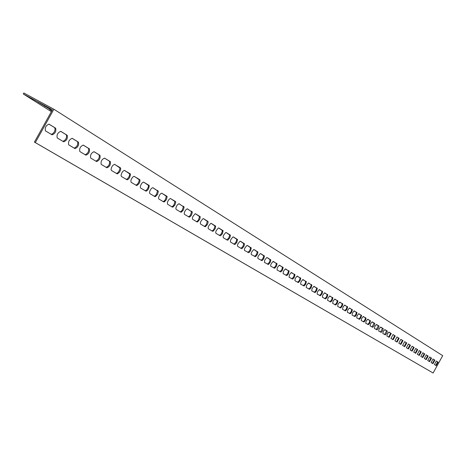 <?xml version="1.0" encoding="UTF-8"?>
<svg xmlns="http://www.w3.org/2000/svg" width="466" height="466" viewBox="0 0 466 466"><rect width="100%" height="100%" fill="white"/><g stroke="black" fill="none" stroke-linecap="round" stroke-linejoin="round"><path stroke-width="0.7" d="M23.3 93.986L23.853 92.99L53.881 109.242L35.317 142.584L34.414 142.089L52.419 109.749L23.3 93.986L51.371 111.636M34.414 142.089L433.106 373.01L442.7 355.657L53.881 109.242M62.933 141.373C65.916 139.916 67.046 137.72 66.318 134.779L60.627 131.301M85.185 154.741C88.045 153.302 89.14 151.165 88.482 148.339L83.134 145.066M106.236 167.387C108.974 165.96 110.046 163.886 109.446 161.16L104.413 158.079M126.181 179.369L127.335 178.927L128.61 177.441L129.507 175.507L129.659 173.882L124.562 170.405M145.095 190.734L146.208 190.291L147.442 188.841L148.316 186.959L148.479 185.386L143.668 182.09M163.065 201.533L164.131 201.091L165.331 199.669L166.356 196.308L161.807 193.186M180.161 211.803L181.187 211.36L182.346 209.974L183.365 206.7L179.06 203.735M196.436 221.577L197.427 221.14L198.551 219.783L199.559 216.597L195.481 213.778M211.96 230.903L212.91 230.472L213.999 229.138L214.995 226.033L211.133 223.348M226.773 239.804L228.748 238.068L229.738 235.039L226.062 232.482M240.928 248.308L242.844 246.596L243.817 243.648L240.328 241.207M254.465 256.44L256.323 254.756L257.29 251.879L253.97 249.549M267.426 264.228L269.231 262.574L270.187 259.76L267.024 257.535M279.845 271.69L281.604 270.059L282.542 267.309L279.53 265.183M291.763 278.849L293.469 277.241L294.395 274.556L291.524 272.517M303.197 285.716L304.857 284.138L305.778 281.511L303.034 279.559M314.183 292.316L315.802 290.767L316.711 288.192L314.09 286.322M324.75 298.665L326.322 297.133L327.225 294.617L324.72 292.823M334.914 304.77L336.452 303.261L337.337 300.797L334.943 299.073M344.706 310.653L346.197 309.168L347.077 306.75L344.788 305.09M354.137 316.321L355.593 314.853L356.467 312.482L354.271 310.892M363.23 321.785L364.657 320.34L365.513 318.016L363.41 316.484M372.008 327.056L374.128 323.037L372.229 321.878M380.477 332.147L382.563 328.198L380.745 327.085M388.667 337.064L390.712 333.184L388.964 332.112M396.578 341.817L398.593 338.001L396.91 336.97M404.232 346.413L406.212 342.661L404.599 341.671M411.635 350.863L413.587 347.17L412.031 346.221M418.806 355.174L420.728 351.539L419.231 350.624M425.755 359.344L427.648 355.768L426.204 354.888M432.483 363.387L434.347 359.868L432.961 359.018M435.774 365.367L437.626 361.872L436.263 361.039M429.145 361.383L431.027 357.836L429.605 356.968M422.307 357.276L424.217 353.671L422.744 352.774M415.253 353.036L417.187 349.372L415.66 348.44M407.966 348.655L409.929 344.933L408.344 343.966M400.434 344.135L402.438 340.349L400.789 339.341M392.657 339.464L394.685 335.613L392.972 334.565M384.607 334.629L386.675 330.709L384.887 329.619M376.283 329.625L378.38 325.641L376.522 324.505M367.657 324.441L369.066 323.008L369.922 320.707L367.86 319.204M358.727 319.076L360.166 317.62L361.034 315.272L358.878 313.711M349.465 313.513L350.939 312.039L351.813 309.645L349.57 308.02M339.854 307.741L341.368 306.244L342.254 303.803L339.912 302.114M329.881 301.747L331.437 300.226L332.328 297.733L329.881 295.974M319.519 295.52L321.115 293.982L322.018 291.436L319.46 289.602M308.748 289.048L310.385 287.487L311.3 284.883L308.62 282.973M297.535 282.314L299.219 280.724L300.145 278.068L297.337 276.076M285.868 275.307L287.598 273.688L288.53 270.973L285.594 268.888M273.699 267.997L275.482 266.354L276.431 263.575L273.344 261.397M261.012 260.377L262.847 258.706L263.808 255.863L260.57 253.586M247.772 252.421L249.66 250.72L250.626 247.807L247.225 245.425M233.926 244.102L235.878 242.378L236.856 239.39L233.28 236.897M219.451 235.406L221.461 233.652L222.451 230.588L218.682 227.967M204.289 226.295L205.256 225.859L206.368 224.513L207.37 221.373L203.397 218.618M188.398 216.748L189.4 216.311L190.547 214.937L191.555 211.71L187.367 208.815M171.721 206.729L172.764 206.287L173.94 204.883L174.966 201.568L170.539 198.528M154.194 196.203L155.283 195.761L156.5 194.322L157.531 190.914L152.854 187.705M135.763 185.124L136.893 184.682L138.152 183.214L139.031 181.303L139.194 179.707L134.237 176.323M116.343 173.457L117.519 173.014L118.818 171.517L119.721 169.554L119.873 167.906L114.624 164.323M95.856 161.154C98.652 159.716 99.736 157.613 99.107 154.84L93.922 151.666M74.216 148.153C77.135 146.703 78.247 144.536 77.554 141.658L72.038 138.28M51.318 134.394C54.371 132.932 55.512 130.707 54.749 127.707L48.878 124.119M51.796 110.879L49.734 109.493L51.924 110.646M50.497 109.533L37.88 102.019L50.497 109.533M35.317 142.584L433.106 373.01M57.242 137.953C56.537 134.802 57.72 132.6 60.784 131.348L67.203 135.262C67.873 138.402 66.696 140.581 63.673 141.81L57.242 137.953M79.837 151.532C79.208 148.485 80.362 146.347 83.286 145.112L89.35 148.811C89.944 151.84 88.802 153.961 85.913 155.172L79.837 151.532M101.204 164.364C100.639 161.422 101.757 159.343 104.565 158.125L110.296 161.62C110.826 164.55 109.714 166.612 106.941 167.807L101.204 164.364M121.428 176.515L121.026 175.426L121.83 172.845L123.106 171.115L124.381 170.393L130.136 173.76L130.492 174.36L129.723 177.412L128.453 179.119L127.189 179.835L121.428 176.515M140.615 188.043L140.237 186.988L141.035 184.478L142.276 182.788L143.499 182.084L148.957 185.27L149.295 185.852L148.52 188.817L147.291 190.489L146.079 191.188L140.615 188.043M158.83 198.982L158.481 197.968L159.267 195.522L160.473 193.873L161.655 193.18L166.84 196.209L167.154 196.769L166.385 199.652L164.376 201.877L163.677 201.9L158.83 198.982M176.148 209.391L175.828 208.407L176.299 206.654L177.365 204.877L178.915 203.729L184.14 207.149L183.371 209.956L181.425 212.135L180.761 212.164L176.148 209.391M192.633 219.294L192.336 218.344L192.808 216.638L195.015 213.871L195.615 213.812L200.223 216.719L199.856 219.16L197.666 221.903L197.031 221.938L192.633 219.294M208.349 228.736L208.075 227.816L208.541 226.15L210.69 223.447L211.308 223.406L215.653 226.156L215.28 228.532L213.148 231.218L212.583 231.276L208.349 228.736M223.342 237.742L223.086 236.85L223.552 235.231L225.643 232.581L226.191 232.517L230.385 235.161L230 237.479L227.926 240.107L227.385 240.171L223.342 237.742M237.666 246.351L237.427 245.483L237.893 243.899L239.926 241.306L240.491 241.26L244.458 243.77L244.067 246.025L242.052 248.605L241.493 248.646L237.666 246.351M251.366 254.576L251.139 253.737L251.605 252.193L253.58 249.648L254.127 249.601L257.919 252.001L257.523 254.203L255.56 256.731L251.366 254.576M264.472 262.451L264.723 260.127L266.651 257.634L267.146 257.564L270.804 259.882L270.408 262.032L268.492 264.507L264.472 262.451M277.031 270L277.293 267.729L279.175 265.282L283.159 267.437L282.483 270.07L280.887 271.963L277.031 270M289.077 277.235L289.345 275.016L291.18 272.616L295.001 274.678L294.331 277.253L292.776 279.111L289.077 277.235M300.634 284.178L300.914 282.012L302.702 279.658L306.378 281.633L305.708 284.149L304.187 285.978L300.634 284.178M311.731 290.848L312.022 288.734L313.769 286.415L317.299 288.314L316.635 290.778L315.15 292.572L311.731 290.848M322.402 297.256L322.699 295.188L324.412 292.916L327.808 294.739L327.144 297.151L325.693 298.916L322.402 297.256M332.672 303.424L332.974 301.403L334.64 299.172L337.914 300.92L337.25 303.279L335.84 305.014L332.672 303.424M342.557 309.36L342.865 307.385L344.496 305.189L347.648 306.873L346.989 309.185L345.609 310.892L342.557 309.36M352.075 315.08L352.389 313.146L353.985 310.991L357.026 312.61L356.373 314.87L355.022 316.554L352.075 315.08M361.255 320.596L361.575 318.703L363.136 316.577L366.066 318.138L365.653 319.903L364.097 322.012L361.255 320.596M370.115 325.915L370.435 324.062L371.967 321.971L374.792 323.474L374.379 325.204L372.858 327.278L370.115 325.915M378.66 331.052L378.986 329.235L380.489 327.179L383.221 328.629L382.802 330.324L381.31 332.363L378.66 331.052M386.92 336.015L387.246 334.227L388.714 332.206L391.277 333.487L389.151 337.355L386.92 336.015M394.9 340.809L396.997 336.988L399.146 338.304L397.055 342.102L394.9 340.809M402.612 345.446L404.674 341.689L406.76 342.959L404.704 346.698L402.612 345.446M410.08 349.931L412.113 346.238L414.123 347.467L412.101 351.143L410.08 349.931M417.309 354.271L419.307 350.636L421.258 351.83L419.266 355.447L417.309 354.271M424.31 358.476L426.279 354.9L428.167 356.053L426.209 359.618L424.31 358.476M431.097 362.554L433.031 359.03L434.86 360.148L432.931 363.661L431.097 362.554M434.411 364.546L436.333 361.051L438.133 362.152L436.223 365.635L434.411 364.546M427.73 360.533L429.681 356.979L431.539 358.121L429.594 361.651L427.73 360.533M420.839 356.391L422.819 352.785L424.736 353.956L422.767 357.55L420.839 356.391M413.726 352.121L415.736 348.452L417.717 349.663L415.713 353.315L413.726 352.121M406.381 347.706L408.426 343.978L410.47 345.23L408.432 348.941L406.381 347.706M398.791 343.145L400.865 339.359L402.985 340.652L400.911 344.421L398.791 343.145M390.939 338.433L393.054 334.582L395.244 335.916L393.135 339.749L390.939 338.433M382.825 333.557L383.151 331.751L384.636 329.712L387.322 331.14L386.908 332.817L385.429 334.844L382.825 333.557M374.425 328.507L374.746 326.672L376.266 324.598L379.044 326.072L378.625 327.784L377.122 329.841L374.425 328.507M365.723 323.282L366.043 321.406L367.592 319.303L370.47 320.829L369.823 323.031L368.513 324.668L365.723 323.282M356.706 317.864L357.026 315.948L358.604 313.81L361.587 315.4L360.934 317.643L359.601 319.303L356.706 317.864M347.362 312.249L347.671 310.292L349.284 308.113L352.378 309.768L351.725 312.057L350.356 313.746L347.362 312.249M337.658 306.418L337.967 304.42L339.615 302.207L342.825 303.925L342.411 305.783L340.768 307.979L337.658 306.418M327.586 300.372L327.889 298.327L329.573 296.073L332.905 297.861L332.246 300.244L330.813 301.991L327.586 300.372M317.119 294.081L317.416 291.996L319.14 289.701L322.606 291.559L322.192 293.498L320.474 295.776L317.119 294.081M306.238 287.545L306.523 285.408L308.294 283.072L311.894 285.006L311.224 287.499L309.727 289.31L306.238 287.545M294.914 280.742L295.188 278.551L296.999 276.175L300.745 278.19L300.337 280.217L298.537 282.582L294.914 280.742M283.118 273.653L283.38 271.41L285.239 268.987L289.141 271.096L288.471 273.699L286.893 275.575L283.118 273.653M270.822 266.267L270.618 265.457L271.078 263.966L272.977 261.496L277.049 263.698L276.647 265.824L274.754 268.276L270.822 266.267M257.989 258.56L257.774 257.727L258.234 256.201L260.185 253.685L260.721 253.632L264.432 255.985L263.762 258.712L262.096 260.663L257.989 258.56M244.592 250.51L244.359 249.654L244.825 248.093L246.829 245.524L247.382 245.477L251.261 247.929L250.591 250.725L248.879 252.712L244.592 250.51M230.588 242.093L230.338 241.219L230.804 239.617L232.866 236.99L233.408 236.926L237.497 239.512L236.827 242.378L235.068 244.405L234.532 244.464L230.588 242.093M215.933 233.291L215.665 232.388L216.137 230.746L218.251 228.066L218.816 228.002L223.103 230.711L222.433 233.647L220.622 235.714L220.034 235.755L215.933 233.291M200.584 224.07L200.298 223.138L200.77 221.449L202.943 218.717L203.578 218.682L208.028 221.49L208.052 222.736L207.358 224.507L205.5 226.616L204.918 226.674L200.584 224.07M184.489 214.401L184.181 213.434L184.653 211.71L185.707 209.95L187.227 208.815L192.33 212.152L191.561 214.925L190.413 216.498L189.312 217.173L184.489 214.401M167.597 204.254L167.335 202.716L168.045 200.84L169.234 199.209L170.393 198.522L175.449 201.475L175.752 202.023L174.983 204.865L173.002 207.067L172.373 207.12L167.597 204.254M149.836 193.582L149.475 192.551L149.953 190.722L151.06 188.881L152.33 187.798L153.064 187.781L158.335 191.38L157.566 194.305L155.522 196.553L154.863 196.6L149.836 193.582M131.15 182.357L130.824 180.715L131.558 178.734L132.816 177.028L134.068 176.317L139.672 179.591L140.016 180.179L139.817 181.857L138.862 183.82L136.759 185.585L131.15 182.357M111.45 170.521L111.036 169.414L111.508 167.48L112.673 165.541L114.438 164.317L120.344 167.772L120.717 168.383L120.525 170.113L119.552 172.129L117.368 173.929L111.45 170.521M90.666 158.038C90.072 155.044 91.208 152.935 94.074 151.706L99.963 155.306C100.528 158.283 99.398 160.374 96.573 161.574L90.666 158.038M68.7 144.839C68.036 141.746 69.201 139.573 72.195 138.326L78.434 142.13C79.063 145.217 77.904 147.367 74.95 148.584L68.7 144.839M45.447 130.87C44.707 127.661 45.901 125.43 49.035 124.166L55.646 128.197C56.351 131.389 55.163 133.602 52.07 134.837L45.447 130.87M44.765 105.916L44.544 106.312M66.318 134.779L67.203 135.262M88.482 148.339L89.35 148.811M109.446 161.16L110.296 161.62M129.309 173.305L130.136 173.76M148.153 184.833L148.957 185.27M166.047 195.778L166.84 196.209M183.068 206.188L183.843 206.613M199.285 216.102L200.042 216.515M214.739 225.556L215.484 225.963M229.493 234.579L230.221 234.975M243.59 243.2L244.3 243.59M257.069 251.448L257.768 251.832M269.977 259.341L270.664 259.719M282.349 266.907L283.025 267.274M294.215 274.159L294.873 274.526M305.603 281.126L306.255 281.481M316.542 287.819L317.183 288.169M327.062 294.256L327.691 294.599M337.186 300.448L337.803 300.786M346.937 306.407L347.543 306.739M356.327 312.15L356.927 312.482M365.385 317.69L365.973 318.016M374.128 323.037L374.705 323.352M382.563 328.198L383.134 328.507M390.712 333.184L391.277 333.487M398.593 338.001L399.146 338.304M406.212 342.661L406.76 342.959M413.587 347.17L414.123 347.467M420.728 351.539L421.258 351.83M427.648 355.768L428.167 356.053M434.347 359.868L434.86 360.148M437.626 361.872L438.133 362.152M431.027 357.836L431.539 358.121M424.217 353.671L424.736 353.956M417.187 349.372L417.717 349.663M409.929 344.933L410.47 345.23M402.438 340.349L402.985 340.652M394.685 335.613L395.244 335.916M386.675 330.709L387.24 331.023M378.38 325.641L378.957 325.955M369.794 320.387L370.377 320.707M360.9 314.946L361.488 315.272M351.679 309.308L352.279 309.634M342.108 303.453L342.72 303.791M332.176 297.378L332.8 297.722M321.855 291.069L322.489 291.413M311.125 284.505L311.771 284.86M299.964 277.678L300.622 278.039M288.343 270.571L289.007 270.938M276.227 263.162L276.909 263.535M263.593 255.438L264.286 255.817M250.405 247.37L251.11 247.755M236.617 238.936L237.34 239.332M222.2 230.117L222.934 230.524M207.102 220.884L207.853 221.298M191.276 211.203L192.039 211.622M174.663 201.044L175.449 201.475M157.211 190.373L158.009 190.81M138.851 179.142L139.672 179.591M119.512 167.317L120.344 167.772M99.107 154.84L99.963 155.306M77.554 141.658L78.434 142.13M54.749 127.707L55.646 128.197"/></g></svg>
